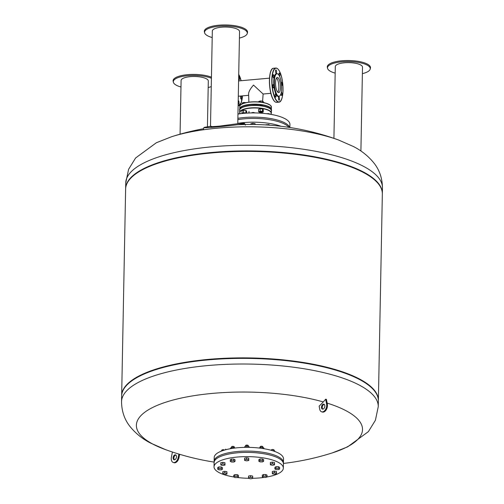 <?xml version="1.0" encoding="UTF-8"?>
<svg xmlns="http://www.w3.org/2000/svg" width="504" height="504" viewBox="0 0 504 504"><rect width="100%" height="100%" fill="white"/><g stroke="black" fill="none" stroke-linecap="round" stroke-linejoin="round"><path stroke-width="0.76" d="M335.173 73.124A21.376 6.678 1.1 0 1 327.562 68.368L327.335 67.423A21.622 6.754 1.1 0 1 327.676 65.627A21.622 6.754 1.1 0 1 351.905 60.65A21.622 6.754 1.1 0 1 370.434 68.248L370.169 69.187A21.376 6.678 1.1 0 1 369.854 69.88A21.376 6.678 1.1 0 1 362.382 73.647M327.562 68.368A21.376 6.678 1.1 0 1 327.902 66.597A21.376 6.678 1.1 0 1 351.855 61.677A21.376 6.678 1.1 0 1 370.169 69.187M333.919 138.354L335.299 66.616A13.608 4.253 1.1 0 1 335.551 65.829A13.608 4.253 1.1 0 1 350.255 62.672A13.608 4.253 1.1 0 1 362.508 67.139L360.902 151.024M180.974 87.003A21.376 6.678 1.1 0 1 180.646 86.908A21.376 6.678 1.1 0 1 173.363 82.24L173.137 81.295A21.622 6.754 1.1 0 1 185.012 74.957A21.622 6.754 1.1 0 1 208.889 76.318A21.622 6.754 1.1 0 1 211.447 77.188M173.363 82.24A21.376 6.678 1.1 0 1 185.107 75.978A21.376 6.678 1.1 0 1 208.713 77.32A21.376 6.678 1.1 0 1 211.422 78.252M211.264 86.612A21.376 6.678 1.1 0 1 208.183 87.526M180.067 134.184L181.1 80.489A13.608 4.253 1.1 0 1 189.107 76.784A13.608 4.253 1.1 0 1 203.641 77.704A13.608 4.253 1.1 0 1 208.309 81.012L207.434 126.813M212.203 37.542A21.376 6.678 1.1 0 1 204.599 32.785L204.372 31.84A21.622 6.754 1.1 0 1 218.906 25.2A21.622 6.754 1.1 0 1 247.464 32.666L247.206 33.604A21.376 6.678 1.1 0 1 239.419 38.065M204.599 32.785A21.376 6.678 1.1 0 1 218.969 26.221A21.376 6.678 1.1 0 1 247.206 33.604M210.496 126.51L212.329 31.034A13.608 4.253 1.1 0 1 221.514 27.197A13.608 4.253 1.1 0 1 239.545 31.557L237.775 123.694L219.618 126.107C211.894 126.737 209.122 126.787 211.308 126.246M210.502 126.321L206.01 127.058A20.431 0.718 -5.8 0 0 204.901 127.266A20.431 0.718 -5.8 0 0 203.899 127.581A20.431 0.718 -5.8 0 0 217.904 126.85A20.431 0.718 -5.8 0 0 243.545 123.789A20.431 0.718 -5.8 0 0 244.547 123.448A20.431 0.718 -5.8 0 0 242.367 123.36L237.775 123.543M262.074 112.316A1.367 0.428 -178.9 0 0 262.181 112.247A1.367 0.428 -178.9 0 0 262.263 112.108A1.367 0.428 -178.9 0 0 262.187 111.964A1.367 0.428 -178.9 0 0 260.669 111.655A1.367 0.428 -178.9 0 0 259.522 112.052A1.367 0.428 -178.9 0 0 259.598 112.197L259.755 112.342A1.197 0.372 1.1 0 1 260.499 111.882A1.197 0.372 1.1 0 1 262.023 112.14A1.197 0.372 1.1 0 1 262.017 112.386A1.197 0.372 1.1 0 1 260.883 112.619A1.197 0.372 1.1 0 1 259.755 112.342M262.225 112.008A1.367 0.428 -178.9 0 0 262.263 111.913A1.367 0.428 -178.9 0 0 262.187 111.768A1.367 0.428 -178.9 0 0 260.675 111.46A1.367 0.428 -178.9 0 0 259.529 111.857A1.367 0.428 -178.9 0 0 259.56 111.957M259.969 112.468L258.565 111.699L260.127 111.17L262.452 111.353L263.22 112.064L261.456 112.581M258.565 111.699L258.615 109.299L260.171 108.763L262.496 108.946L263.271 109.658L263.22 112.064M260.171 108.763L260.127 111.17M262.496 108.946L262.452 111.353M262.622 102.425L262.647 101.14L260.322 100.957L258.766 101.493L258.754 101.94M260.297 102.092L260.322 100.957M263.403 102.57L263.416 101.858L262.647 101.14M245.076 113.236A1.367 0.428 -178.9 0 0 242.985 113.425M245.511 113.198A1.367 0.428 -178.9 0 0 243.98 112.959A1.367 0.428 -178.9 0 0 242.928 113.35A1.367 0.428 -178.9 0 0 242.947 113.425M242.298 113.495L241.97 113.198L243.526 112.663L246.185 113.154M241.97 113.198L242.014 110.792L243.577 110.256L245.902 110.439L246.67 111.151L246.632 113.123M243.577 110.256L243.526 112.663M245.902 110.439L245.858 112.846M246.047 102.633L243.722 102.451L242.166 102.986L242.147 103.925M243.709 103.282L243.722 102.451M248.875 102.142L248.598 93.807C248.711 91.608 250.349 88.704 253.512 85.088L263.119 94.015L270.862 93.316M277.836 92.232A7.61 2.388 84.9 0 0 278.762 84.968A7.61 2.388 84.9 0 0 276.551 77.981M262.615 106.01A1.625 0.51 -178.9 0 0 262.634 105.934A1.625 0.51 -178.9 0 0 262.546 105.764A1.625 0.51 -178.9 0 0 261.204 105.399A1.625 0.51 -178.9 0 0 259.636 105.607M289.674 127.468A34.663 10.83 -178.9 0 0 287.979 125.036A34.663 10.83 -178.9 0 0 237.875 118.308M289.882 127.499L289.939 124.425A34.663 10.83 -178.9 0 0 288.061 120.809A34.663 10.83 -178.9 0 0 237.957 114.08M288.88 127.342A34.663 10.83 -178.9 0 0 287.954 126.34A34.663 10.83 -178.9 0 0 237.85 119.612M250.91 124.45L250.923 123.751L252.775 123.316L252.756 124.463M252.775 123.316L254.986 123.631L254.967 124.494M254.986 123.631L255.333 124.501M265.803 124.916L268.563 124.526L268.55 125.093M266.219 124.595L266.207 124.942M268.563 124.526L270.037 125.206M280.999 126.277A34.663 10.83 -178.9 0 0 237.781 123.348M240.043 113.772L237.964 113.803M251.168 112.934L253.09 112.423L253.077 112.915M255.314 112.934L253.09 112.423M268.859 114.03L268.865 113.646L266.509 113.683M270.213 114.244L268.865 113.646M382.347 193.775A128.381 40.099 -178.9 0 0 382.353 193.536A128.381 40.099 -178.9 0 0 375.392 180.142A128.381 40.099 -178.9 0 0 233.232 151.131A128.381 40.099 -178.9 0 0 125.635 188.603A128.381 40.099 -178.9 0 0 125.628 188.849M236.962 124.797A258.306 258.306 0 0 1 338.398 139.936L338.398 139.936A113.079 35.318 -178.9 0 0 217.816 128.129A113.079 35.318 -178.9 0 0 171.612 136.729L156.391 142.72L135.607 157.979L128.596 169.312L125.742 182.952L125.635 188.603M378.372 400.749A128.381 40.099 -178.9 0 0 378.378 400.504A128.381 40.099 -178.9 0 0 371.416 387.116A128.381 40.099 -178.9 0 0 229.257 358.105A128.381 40.099 -178.9 0 0 121.659 395.577A128.381 40.099 -178.9 0 0 121.653 395.816M378.378 400.504L382.341 194.021A128.381 40.099 -178.9 0 0 379.392 185.176A128.381 40.099 -178.9 0 0 375.386 180.634A128.381 40.099 -178.9 0 0 247.319 151.389A128.381 40.099 -178.9 0 0 128.911 180.363A128.381 40.099 -178.9 0 0 125.622 189.094L121.659 395.577M377.994 403.811A128.381 40.099 -178.9 0 0 375.417 392.144A128.381 40.099 -178.9 0 0 371.41 387.601A128.381 40.099 -178.9 0 0 243.344 358.363A128.381 40.099 -178.9 0 0 124.942 387.337A128.381 40.099 -178.9 0 0 121.911 398.897M375.417 392.144L375.089 391.671A128.041 39.992 -178.9 0 0 371.095 387.141A128.041 39.992 -178.9 0 0 243.369 357.979A128.041 39.992 -178.9 0 0 125.282 386.877L124.942 387.337M379.392 185.176L379.065 184.703A128.041 39.992 -178.9 0 0 375.071 180.174A128.041 39.992 -178.9 0 0 247.344 151.011A128.041 39.992 -178.9 0 0 129.257 179.909L128.911 180.363M323.303 401.953L325.679 399.181L326.453 399.407L327.361 404.334A5.393 3.339 106.1 0 1 326.17 409.935A5.393 3.339 106.1 0 1 322.428 412.045L321.653 411.818A5.393 3.339 -73.9 0 1 319.712 409.172L319.152 406.142A258.306 160.014 -73.9 0 0 323.303 401.953A113.079 35.318 1.1 0 0 212.726 393.372A113.079 35.318 1.1 0 0 165.602 449.663L150.639 443.104C142.745 439.11 135.992 433.736 130.379 426.97C124.633 419.945 121.684 411.529 121.54 401.713L121.647 396.062A128.381 40.099 1.1 0 1 229.251 358.59A128.381 40.099 1.1 0 1 371.41 387.601A128.381 40.099 1.1 0 1 378.365 400.989L378.258 406.646L375.404 420.279L368.392 431.619L347.609 446.872L332.388 452.869A113.079 35.318 1.1 0 0 327.134 403.099M322.844 409.141A2.57 1.588 106.1 0 1 322.289 408.07A2.57 1.588 106.1 0 1 324.229 404.365M324.784 405.436A2.57 1.588 -73.9 0 0 323.864 404.176A2.57 1.588 -73.9 0 0 322.081 405.178A2.57 1.588 -73.9 0 0 321.514 407.849A2.57 1.588 -73.9 0 0 322.434 409.109A2.57 1.588 -73.9 0 0 324.223 408.101A2.57 1.588 -73.9 0 0 324.784 405.436M175.883 455.036A2.57 1.588 -73.9 0 0 173.968 457.437A2.57 1.588 -73.9 0 0 174.504 459.805M176.419 457.405A2.57 1.588 106.1 0 1 174.088 459.774A2.57 1.588 106.1 0 1 173.193 457.21A2.57 1.588 106.1 0 1 175.518 454.841A2.57 1.588 106.1 0 1 176.419 457.405M178.87 454.072L178.189 457.512A5.393 3.339 106.1 0 1 173.307 462.489L174.082 462.71A5.393 3.339 -73.9 0 0 178.964 457.733L179.644 454.306M173.307 462.489A5.393 3.339 106.1 0 1 171.417 457.103L172.425 452.031M321.653 411.818A5.393 3.339 -73.9 0 0 325.401 409.714A5.393 3.339 -73.9 0 0 326.586 404.107L325.679 399.181M238.165 103.207A1.625 0.51 84.9 0 0 238.291 103.553A1.625 0.51 84.9 0 0 238.669 103.937A1.625 0.51 84.9 0 0 239.047 102.847A1.625 0.51 84.9 0 0 238.751 101.077A1.625 0.51 84.9 0 0 238.379 100.693A1.625 0.51 84.9 0 0 238.216 100.806M240.736 96.031A1.625 0.51 84.9 0 0 240.836 98.746A1.625 0.51 84.9 0 0 241.208 99.124A1.625 0.51 84.9 0 0 241.592 98.041A1.625 0.51 84.9 0 0 241.296 96.27A1.625 0.51 84.9 0 0 241.126 95.993M238.631 79.172A1.625 0.51 84.9 0 0 238.757 79.519A1.625 0.51 84.9 0 0 239.129 79.903A1.625 0.51 84.9 0 0 239.513 78.813A1.625 0.51 84.9 0 0 239.211 77.043A1.625 0.51 84.9 0 0 238.839 76.665A1.625 0.51 84.9 0 0 238.676 76.772M277.685 73.93L277.187 73.678A11.592 3.641 84.9 0 0 273.811 80.243A11.592 3.641 84.9 0 0 275.883 93.914A11.592 3.641 84.9 0 0 279.229 96.352L279.67 96.018A11.296 3.547 84.9 0 0 281.679 87.709A11.296 3.547 84.9 0 0 279.6 76.425A11.296 3.547 84.9 0 0 277.685 73.93A11.296 3.547 84.9 0 0 274.39 80.325A11.296 3.547 84.9 0 0 276.406 93.65A11.296 3.547 84.9 0 0 279.67 96.018M279.216 97.436A1.625 0.51 -95.1 0 1 279.518 99.206A1.625 0.51 -95.1 0 1 279.134 100.29A1.625 0.51 -95.1 0 1 278.762 99.912A1.625 0.51 -95.1 0 1 278.46 98.141A1.625 0.51 -95.1 0 1 278.844 97.052A1.625 0.51 -95.1 0 1 279.216 97.436M281.32 92.27A1.625 0.51 -95.1 0 1 281.383 92.245A1.625 0.51 -95.1 0 1 281.761 92.623A1.625 0.51 -95.1 0 1 282.057 94.399A1.625 0.51 -95.1 0 1 281.679 95.483A1.625 0.51 -95.1 0 1 281.301 95.105A1.625 0.51 -95.1 0 1 281.005 93.612M281.295 82.669A1.625 0.51 -95.1 0 1 281.579 82.291A1.625 0.51 -95.1 0 1 281.95 82.669A1.625 0.51 -95.1 0 1 282.253 84.445A1.625 0.51 -95.1 0 1 281.868 85.529A1.625 0.51 -95.1 0 1 281.585 85.321M279.058 75.392A1.625 0.51 -95.1 0 1 279.304 73.023A1.625 0.51 -95.1 0 1 279.682 73.401A1.625 0.51 -95.1 0 1 279.978 75.172A1.625 0.51 -95.1 0 1 279.594 76.261A1.625 0.51 -95.1 0 1 279.518 76.249M276.274 70.245A1.625 0.51 -95.1 0 1 276.576 72.015A1.625 0.51 -95.1 0 1 276.192 73.105A1.625 0.51 -95.1 0 1 275.814 72.721A1.625 0.51 -95.1 0 1 275.518 70.951A1.625 0.51 -95.1 0 1 275.902 69.867A1.625 0.51 -95.1 0 1 276.274 70.245M273.735 75.052A1.625 0.51 -95.1 0 1 274.031 76.829A1.625 0.51 -95.1 0 1 273.653 77.912A1.625 0.51 -95.1 0 1 273.275 77.534A1.625 0.51 -95.1 0 1 272.979 75.758A1.625 0.51 -95.1 0 1 273.357 74.674A1.625 0.51 -95.1 0 1 273.735 75.052M273.54 85.006A1.625 0.51 -95.1 0 1 273.842 86.782A1.625 0.51 -95.1 0 1 273.458 87.866A1.625 0.51 -95.1 0 1 273.086 87.488A1.625 0.51 -95.1 0 1 272.784 85.712A1.625 0.51 -95.1 0 1 273.168 84.628A1.625 0.51 -95.1 0 1 273.54 85.006M275.814 94.279A1.625 0.51 -95.1 0 1 276.11 96.05A1.625 0.51 -95.1 0 1 275.732 97.14A1.625 0.51 -95.1 0 1 275.354 96.755A1.625 0.51 -95.1 0 1 275.058 94.985A1.625 0.51 -95.1 0 1 275.442 93.895A1.625 0.51 -95.1 0 1 275.814 94.279M279.077 79.235A7.61 2.388 -95.1 0 1 280.47 87.532A7.61 2.388 -95.1 0 1 278.687 92.616A7.61 2.388 -95.1 0 1 276.929 90.833A7.61 2.388 -95.1 0 1 275.537 82.536A7.61 2.388 -95.1 0 1 277.32 77.459A7.61 2.388 -95.1 0 1 279.077 79.235M233.881 476.998A34.663 10.83 1.1 0 1 215.907 470.415A34.663 10.83 1.1 0 1 214.03 466.799L214.112 462.571A34.663 10.83 1.1 0 1 243.161 452.453A34.663 10.83 1.1 0 1 281.547 460.284A34.663 10.83 1.1 0 1 283.424 463.901L283.343 468.128A34.663 10.83 1.1 0 1 266.641 477.036M214.03 466.799A34.663 10.83 1.1 0 1 243.079 456.681A34.663 10.83 1.1 0 1 281.465 464.512A34.663 10.83 1.1 0 1 283.343 468.128M214.181 461.922A34.663 10.83 1.1 0 1 214.131 461.267L214.206 457.531A34.663 10.83 1.1 0 1 243.256 447.413A34.663 10.83 1.1 0 1 281.642 455.244A34.663 10.83 1.1 0 1 283.519 458.861L283.45 462.603A34.663 10.83 1.1 0 1 283.374 463.252M214.131 461.267A34.663 10.83 1.1 0 1 243.186 451.149A34.663 10.83 1.1 0 1 281.566 458.986A34.663 10.83 1.1 0 1 283.45 462.603M221.792 450.891L221.804 450.211A1.367 0.428 1.1 0 1 221.886 450.072A1.367 0.428 1.1 0 1 222.73 449.826A1.367 0.428 1.1 0 1 224.431 450.091L224.311 449.978A1.197 0.372 -178.9 0 0 222.787 449.719A1.197 0.372 -178.9 0 0 222.05 449.933A1.197 0.372 -178.9 0 0 221.993 450.003M231.538 447.514L231.55 446.884A1.367 0.428 1.1 0 1 231.626 446.746A1.367 0.428 1.1 0 1 233.182 446.494A1.367 0.428 1.1 0 1 234.215 446.796A1.367 0.428 1.1 0 1 234.291 446.941L234.278 447.565M234.108 446.72A1.197 0.372 -178.9 0 0 234.058 446.645A1.197 0.372 -178.9 0 0 233.15 446.386A1.197 0.372 -178.9 0 0 231.796 446.607A1.197 0.372 -178.9 0 0 231.733 446.676M245.574 446.298L245.587 445.624A1.367 0.428 1.1 0 1 245.662 445.486A1.367 0.428 1.1 0 1 247.855 445.341A1.367 0.428 1.1 0 1 248.252 445.53A1.367 0.428 1.1 0 1 248.321 445.675L248.308 446.355M248.144 445.46A1.197 0.372 -178.9 0 0 248.088 445.385A1.197 0.372 -178.9 0 0 247.741 445.215A1.197 0.372 -178.9 0 0 245.826 445.341A1.197 0.372 -178.9 0 0 245.769 445.41M260.221 446.903A1.367 0.428 1.1 0 1 260.146 446.764A1.367 0.428 1.1 0 1 260.228 446.626A1.367 0.428 1.1 0 1 261.526 446.361A1.367 0.428 1.1 0 1 262.811 446.67A1.367 0.428 1.1 0 1 262.811 446.676A1.367 0.428 1.1 0 1 262.886 446.815L262.874 447.439M262.811 446.676L262.653 446.525A1.197 0.372 -178.9 0 0 261.526 446.254A1.197 0.372 -178.9 0 0 260.392 446.481A1.197 0.372 -178.9 0 0 260.335 446.55M271.36 450.078A1.367 0.428 1.1 0 1 271.341 450.003A1.367 0.428 1.1 0 1 271.366 449.921A1.367 0.428 1.1 0 1 271.417 449.864A1.367 0.428 1.1 0 1 272.721 449.599A1.367 0.428 1.1 0 1 274.006 449.914A1.367 0.428 1.1 0 1 274.082 450.053A1.367 0.428 1.1 0 1 274.056 450.135M273.899 449.839A1.197 0.372 -178.9 0 0 273.848 449.763A1.197 0.372 -178.9 0 0 272.721 449.492A1.197 0.372 -178.9 0 0 271.587 449.719A1.197 0.372 -178.9 0 0 271.536 449.776M274.743 451.439L274.756 450.872L272.078 450.557M263.857 448.692L263.869 448.006L262.704 447.344L260.329 447.294L259.119 448.031M262.678 448.503L262.704 447.344M260.316 448.176L260.329 447.294M248.982 447.369L248.995 446.494L246.954 446.078L244.887 446.405L244.862 447.369M246.928 447.35L246.954 446.078M244.868 447.369L244.887 446.405M234.089 448.144L234.102 447.464L231.733 447.413L230.523 448.031L230.511 448.692M231.714 448.491L231.733 447.413M235.078 448.024L234.102 447.464M222.151 450.834L221.111 450.998M222.781 473.294L222.812 471.668L224.828 471.309L226.92 471.694L226.964 474.062L224.954 474.421L222.863 474.037L222.781 473.294L224.797 472.935L226.888 473.325M224.828 471.309L224.797 472.935M226.92 471.694L226.964 474.062M233.698 476.904L233.73 475.278L234.845 474.642L237.214 474.655L237.182 476.286L238.436 476.935L237.321 477.565L234.952 477.553L233.698 476.904L234.814 476.267L237.182 476.286M234.845 474.642L234.814 476.267M237.214 474.655L238.468 475.31L238.436 476.935M248.541 477.672L248.573 476.047L250.583 475.688L250.551 477.313L252.643 477.704L252.724 478.441L250.708 478.8L248.617 478.416L248.541 477.672L250.551 477.313M250.583 475.688L252.674 476.078L252.643 477.704M252.674 476.078L252.724 478.441M262.294 476.778L262.326 475.152L263.441 474.516L263.416 476.141L265.784 476.16L267.038 476.809L265.917 477.446L263.548 477.427L262.294 476.778L263.416 476.141M263.441 474.516L265.816 474.535L265.784 476.16M265.816 474.535L267.07 475.184L267.038 476.809M272.399 473.823L272.317 473.08L274.334 472.727L276.425 473.111L276.501 473.854L274.491 474.207L272.399 473.823M274.334 472.727L274.365 471.101L272.349 471.454L272.317 473.08M274.365 471.101L276.457 471.486L276.501 473.854M276.457 471.486L276.425 473.111M276.135 469.602L274.882 468.947L275.997 468.317L278.372 468.329L279.625 468.985L278.504 469.615L276.135 469.602M275.997 468.317L276.028 466.691L274.913 467.321L274.882 468.947M276.028 466.691L278.403 466.704L279.657 467.359L279.625 468.985M278.403 466.704L278.372 468.329M272.513 465.242L270.421 464.852L270.339 464.115L272.355 463.756L274.447 464.14L274.522 464.883L272.513 465.242M270.339 464.115L270.371 462.489L272.387 462.13L274.478 462.514L274.522 464.883M274.478 462.514L274.447 464.14M272.387 462.13L272.355 463.756M262.496 461.91L260.121 461.891L258.867 461.242L259.988 460.606L262.357 460.625L263.611 461.273L262.496 461.91M258.867 461.242L258.899 459.616L260.02 458.98L262.389 458.999L263.642 459.648L263.611 461.273M262.389 458.999L262.357 460.625M260.02 458.98L259.988 460.606M244.585 459.736L244.616 458.104L246.626 457.752L248.718 458.136L248.768 460.505L246.752 460.858L244.661 460.473L244.585 459.736L246.595 459.377L248.686 459.761L248.768 460.505M248.718 458.136L248.686 459.761M246.626 457.752L246.595 459.377M230.271 461.368L230.303 459.736L231.418 459.106L233.787 459.119L235.04 459.774L235.009 461.399L233.894 462.029L231.525 462.017L230.271 461.368L231.386 460.732L233.755 460.744L235.009 461.399M233.787 459.119L233.755 460.744M231.418 459.106L231.386 460.732M220.802 464.323L220.834 462.697L222.85 462.344L224.942 462.729L224.992 465.098L222.976 465.45L220.884 465.066L220.802 464.323L222.818 463.97L224.91 464.354L224.992 465.098M224.942 462.729L224.91 464.354M222.85 462.344L222.818 463.97M217.684 469.192L217.715 467.567L218.831 466.937L221.199 466.95L222.453 467.599L222.422 469.23L221.306 469.86L218.938 469.848L217.684 469.192L218.799 468.562L221.174 468.575L222.422 469.23M221.199 466.95L221.174 468.575M218.831 466.937L218.799 468.562M264.065 477.433A34.663 10.83 1.1 0 1 252.724 478.29M248.604 478.29A34.663 10.83 1.1 0 1 237.428 477.509M239.778 106.546C239.746 104.347 243.665 102.797 251.534 101.884C258.275 101.991 263.031 101.065 270.535 105.393L271.442 107.157A15.832 4.946 -178.9 0 0 270.579 105.506A15.832 4.946 -178.9 0 0 253.046 101.928A15.832 4.946 -178.9 0 0 239.778 106.546L239.847 109.475A15.832 4.946 1.1 0 1 239.734 108.826A15.832 4.946 1.1 0 1 253.008 104.202A15.832 4.946 1.1 0 1 270.541 107.78A15.832 4.946 1.1 0 1 271.398 109.431A15.832 4.946 1.1 0 1 271.253 110.067M271.183 109.903A15.662 4.895 -178.9 0 0 270.371 107.957A15.662 4.895 -178.9 0 0 252.536 104.435A15.662 4.895 -178.9 0 0 239.929 109.305M240.773 104.87A15.662 4.895 1.1 0 1 255.566 101.795A15.662 4.895 1.1 0 1 270.421 105.355M240.704 108.442A15.662 4.895 1.1 0 1 250.419 105.55C261.544 103.95 273.433 108.99 271.373 110.735A15.832 4.946 -178.9 0 0 250.4 105.664A15.832 4.946 -178.9 0 0 239.709 110.124L239.665 112.398A15.832 4.946 1.1 0 1 250.356 107.938A15.832 4.946 1.1 0 1 271.328 113.009A15.832 4.946 1.1 0 1 270.717 114.332M250.457 105.55A15.662 4.895 1.1 0 1 270.44 109.015M270.679 114.326A15.662 4.895 -178.9 0 0 266.093 109.45A15.662 4.895 -178.9 0 0 250.406 108.152A15.662 4.895 -178.9 0 0 240.263 113.74M240.225 113.747A15.832 4.946 1.1 0 1 239.665 112.398L240.181 113.753M338.398 139.936L353.361 146.494C361.255 150.482 368.008 155.862 373.621 162.628C379.367 169.653 382.316 178.069 382.46 187.885A128.381 40.099 -178.9 0 0 375.499 174.491A128.381 40.099 -178.9 0 0 212.404 146.765A128.381 40.099 -178.9 0 0 125.742 182.952M121.54 401.713A128.381 40.099 1.1 0 1 208.202 365.526A128.381 40.099 1.1 0 1 371.303 393.252A128.381 40.099 1.1 0 1 378.258 406.646M178.189 457.512L178.964 457.733M327.361 404.334L326.586 404.107M238.72 74.353L241.114 80.716A16.947 5.323 84.9 0 0 239.444 75.802A16.947 5.323 84.9 0 0 238.72 74.403M238.121 105.582A16.947 5.323 84.9 0 0 242.468 95.873M240.175 104.574A17.117 5.374 -95.1 0 1 238.423 105.783A17.117 5.374 -95.1 0 1 238.115 105.783M277.761 68.922A17.117 5.374 84.9 0 0 275.82 68.046A17.117 5.374 84.9 0 0 271.807 79.475A17.117 5.374 84.9 0 0 274.938 98.141A17.117 5.374 84.9 0 0 278.888 102.142A17.117 5.374 84.9 0 0 280.64 100.932M279.909 72.16A16.947 5.323 -95.1 0 1 282.486 95.949A16.947 5.323 -95.1 0 1 275.127 97.997A16.947 5.323 -95.1 0 1 272.551 74.208A16.947 5.323 -95.1 0 1 279.909 72.16M276.627 102.343A17.117 5.374 -95.1 0 1 272.677 98.343A17.117 5.374 -95.1 0 1 269.539 79.676A17.117 5.374 -95.1 0 1 273.559 68.248L275.82 68.046C277.288 68.002 278.649 69.35 279.903 72.103C284.382 81.169 283.928 102.394 278.888 102.142L276.627 102.343C275.159 102.388 273.798 101.039 272.544 98.286C268.065 89.221 268.519 68.002 273.559 68.248M272.582 98.33A16.947 5.323 84.9 0 0 274.686 101.468M271.807 69.457A16.947 5.323 84.9 0 0 272.538 98.23M203.899 127.581L203.389 129.415M244.547 123.448L245.41 125.143M262.382 105.651L262.376 105.972M238.594 80.942L269.501 78.158M262.609 101.14L263.119 94.015M238.298 96.245L248.648 95.319M271.442 107.157L271.259 110.08M248.976 113.003L249.007 111.441M261.998 113.255L262.017 112.48M271.373 110.735L271.328 113.009L270.755 114.339M250.438 105.544C241.422 106.042 238.682 110.256 239.709 110.124M203.584 128.709A258.306 258.306 0 0 0 171.612 136.729M382.46 187.885L382.353 193.536M165.602 449.663A258.306 258.306 0 0 0 214.15 462.105M283.399 463.434A258.306 258.306 0 0 0 332.388 452.869M242.481 95.873L241.12 102.917L238.115 105.808M225.653 449.751L225.666 449.127M260.14 447.394L260.146 446.764M274.069 450.734L274.082 450.053M271.335 450.343L271.341 450.003"/></g></svg>
